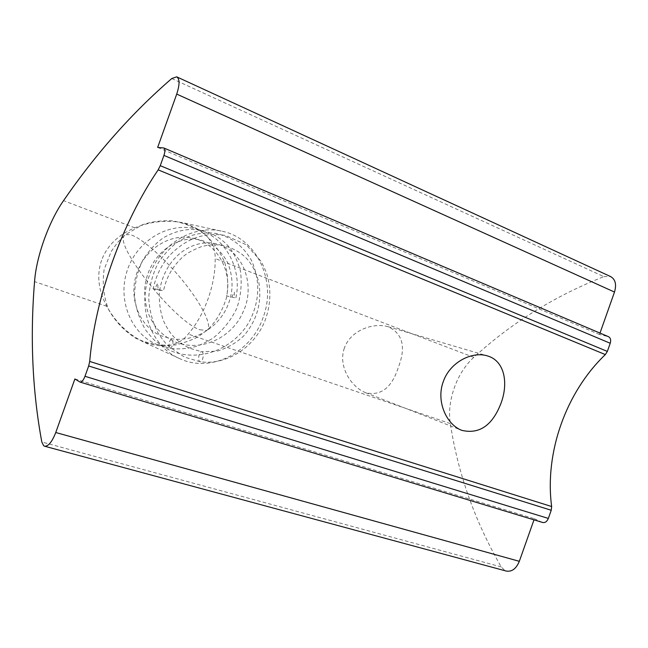 <?xml version="1.0" encoding="UTF-8"?>
<svg xmlns="http://www.w3.org/2000/svg" width="648" height="648" viewBox="0 0 648 648"><rect width="100%" height="100%" fill="white"/><g stroke="black" fill="none" stroke-linecap="round" stroke-linejoin="round"><path stroke-width="0.49" stroke-dasharray="3.24 2.43" d="M101.59 260.269C96.56 275.084 98.294 290.417 106.79 306.277C115.125 321.643 127.049 333.396 142.56 341.536C162.956 349.167 178.176 346.68 188.236 334.093C196.441 324.494 203.059 312.725 208.097 298.785C213.014 284.804 215.379 271.399 215.177 258.56C215.428 241.202 204.347 229.198 181.926 222.556C165.572 219.858 149.874 221.624 134.816 227.861C118.171 234.827 107.098 245.633 101.59 260.269M263.161 317.309C251.367 352.885 210.341 373.807 178.921 358.279C151.357 346.162 137.068 308.262 149.186 276.016C159.902 244.555 192.869 224.573 221.211 231.061C256.778 237.573 276.98 281.224 263.161 317.309M344.38 348.065C337.9 365.893 350.714 386.791 365.585 392.696C380.805 396.244 391.708 387.86 398.277 367.554C406.199 347.142 402.797 333.526 388.071 326.705C372.843 322.315 350.463 330.504 344.38 348.065M171.769 78.538L603.863 276.631C554.575 296.12 511.232 323.028 473.818 357.364C456.88 372.381 446.569 401.46 450.344 423.622C457.917 473.486 474.879 521.251 501.228 566.919L504.808 570.483L506.145 571.034M79.866 381.996L542.635 522.474M542.295 522.345L534.381 518.724L533.984 519.85M603.863 276.631L610.489 276.51M599.991 333.088L599.497 334.498L607.962 336.514L163.531 147.914M608.399 336.652L607.962 336.514M599.497 334.498L157.667 147.412M74.893 378.959L534.381 518.724M170.076 348.276L170.27 348.341C173.186 345.911 173.737 342.76 171.906 338.88L171.72 338.823C168.804 341.229 168.261 344.38 170.076 348.276M231.765 297.238L234.293 292.102L234.665 297.724L226.646 295.958C232.34 270.443 216.602 242.951 193.185 238.237L191.63 237.913C170.011 233.393 144.269 249.124 136.428 274.282C128.328 299.336 140.211 326.989 160.801 335.688L171.72 338.823C197.251 342.411 220.709 324.932 228.323 303.993C233.458 290.928 233.288 277.263 227.829 262.991C221.762 251.23 212.698 243.575 200.637 240.019C176.645 234.066 147.849 255.523 144.779 287.866C144.464 296.792 145.662 305.427 148.392 313.754C151.122 319.812 153.981 324.68 156.986 328.374C162.032 334.109 167.905 338.548 174.628 341.69C201.933 353.265 232.972 336.458 243.105 311.874C255.353 286.991 244.847 251.043 216.286 243.769C193.112 238.31 164.155 256.713 159.376 292.467C158.963 302.122 160.258 311.429 163.28 320.387C166.212 326.641 169.177 331.549 172.174 335.121C177.236 340.767 183.092 345.141 189.759 348.26L201.901 351.807C204.525 352.65 202.816 362.54 200.183 361.786L199.948 361.714C197.34 360.806 199.049 350.997 201.682 351.734L217.064 351.184C227.448 348.065 236.439 342.865 244.053 335.575C257.183 319.91 262.1 302.114 258.795 282.188C252.566 259.378 240.837 250.914 224.508 245.738C216.918 244.199 209.199 244.515 201.358 246.677C191.435 250.509 184.567 254.591 180.752 258.925C171.858 267.673 166.107 278.3 163.499 290.814L158.136 289.454L157.658 283.241L154.848 288.903L158.136 289.454M154.848 288.903L153.617 289.049L163.499 290.814M234.665 297.724L226.646 295.958M501.228 566.919L41.812 441.976M473.818 357.364L215.177 258.56M134.816 227.861L63.545 200.637M106.79 306.277L34.555 281.605M450.344 423.622L188.236 334.093M199.859 329.767L206.663 330.431C212.9 327.653 203.658 306.941 184.518 282.876C165.467 258.827 140.948 237.265 130.135 234.625L125.469 234.706L117.717 242.303L111.254 251.367L104.134 269.479C102.165 283.119 103.607 296.403 108.467 309.339C115.19 321.392 124.376 331.088 136.031 338.426C148.457 343.966 161.814 346.121 176.094 344.874C187.718 341.682 195.607 338.604 199.754 335.632L206.663 330.431C212.099 325.887 221.203 315.284 226.589 297.383C228.533 285.784 227.95 274.282 224.84 262.886C220.296 251.959 213.662 242.474 204.922 234.43C195.218 227.553 184.518 223.034 172.814 220.871C161.514 220.328 151.357 221.632 142.341 224.783L125.469 234.706C110.371 240.821 173.867 321.044 199.859 329.767M178.921 358.279L142.56 341.536M365.585 392.696L461.83 430.353M221.211 231.061L181.926 222.556M388.071 326.705L487.223 355.849M235.913 297.756C242.733 267.316 223.463 234.009 194.246 228.533L193.452 228.371C167.006 222.847 136.534 241.404 127.129 270.726C117.401 299.919 130.953 332.942 155.844 344.096L170.27 348.341C178.459 349.394 186.6 348.875 194.684 346.785C199.398 345.497 205.497 342.63 212.989 338.183C223.244 329.978 231.223 319.926 236.917 308.027C241.024 295.545 242.15 282.99 240.311 270.37C237.524 260.958 233.96 253.376 229.635 247.617C222.151 238.837 212.868 233.037 201.763 230.202C188.309 228.007 175.333 230.656 162.851 238.156C155.212 243.753 148.473 251.181 142.641 260.431C137.457 271.577 134.744 283.362 134.509 295.796C135.756 308.124 139.442 319.496 145.565 329.897C149.98 335.591 153.341 339.39 155.65 341.294L169.509 350.293C204.42 365.375 241.996 343.108 252.728 314.094C259.799 296.185 259.37 278.259 251.44 260.31C243.599 246.637 232.276 237.759 217.461 233.693C204.242 231.514 191.435 233.985 179.018 241.105C171.388 246.418 164.511 253.595 158.371 262.626C152.717 273.699 149.494 285.541 148.716 298.145C149.429 310.724 152.596 322.461 158.225 333.364C162.559 339.641 166.066 343.999 168.739 346.421L184.518 357.105L200.175 361.786C226.849 365.472 254.656 347.336 265.17 320.274C270.945 304.236 271.366 288.352 266.425 272.614L261.395 261.711L246.2 244.75L225.658 235.516C204.452 231.863 185.709 238.586 169.42 255.677C161.166 265.259 155.771 276.323 153.228 288.862"/><path stroke-width="0.97" d="M443.232 381.785C435.901 401.436 446.545 424.707 461.83 430.353C479.496 434.492 492.61 425.307 501.179 402.805C508.607 382.482 504.379 360.531 487.223 355.849C471.865 351.062 449.793 362.321 443.232 381.785M533.984 519.85L519.323 561.314L55.752 432.516C52.01 442.025 48.252 446.585 44.477 446.189L43.635 445.719L41.812 441.976C32.408 391.246 29.986 337.786 34.555 281.605C36.288 256.649 48.932 221.349 63.545 200.637C95.928 153.625 131.998 112.922 171.769 78.538L176.677 76.829C179.788 78.845 179.804 84.605 176.726 94.098L157.667 147.412L163.831 147.987C165.2 148.878 165.232 151.357 163.928 155.407L610.23 343.278C611.153 340.022 610.546 337.819 608.399 336.652L163.831 147.987M610.23 343.278L607.346 351.419L160.258 165.677L158.177 169.857L605.337 354.586C565.898 392.234 544.49 452.733 551.642 506.534L89.699 361.438L88.671 365.982L551.229 510.26L551.642 506.534M551.229 510.26L548.338 518.424L84.985 376.286C83.381 380.327 81.753 382.271 80.085 382.101L74.893 378.959L55.752 432.516M80.085 382.101L542.635 522.474C545.081 522.952 546.985 521.6 548.338 518.424M44.736 446.253L506.145 571.034C511.774 572.054 516.164 568.822 519.323 561.314M176.953 76.958L610.489 276.51C615.381 279.231 616.718 284.415 614.49 292.062L599.991 333.088M605.337 354.586L607.346 351.419M84.985 376.286L88.671 365.982M158.177 169.857C121.978 222.993 95.135 298.04 89.699 361.438M160.258 165.677L163.928 155.407M176.726 94.098L614.49 292.062"/></g></svg>
